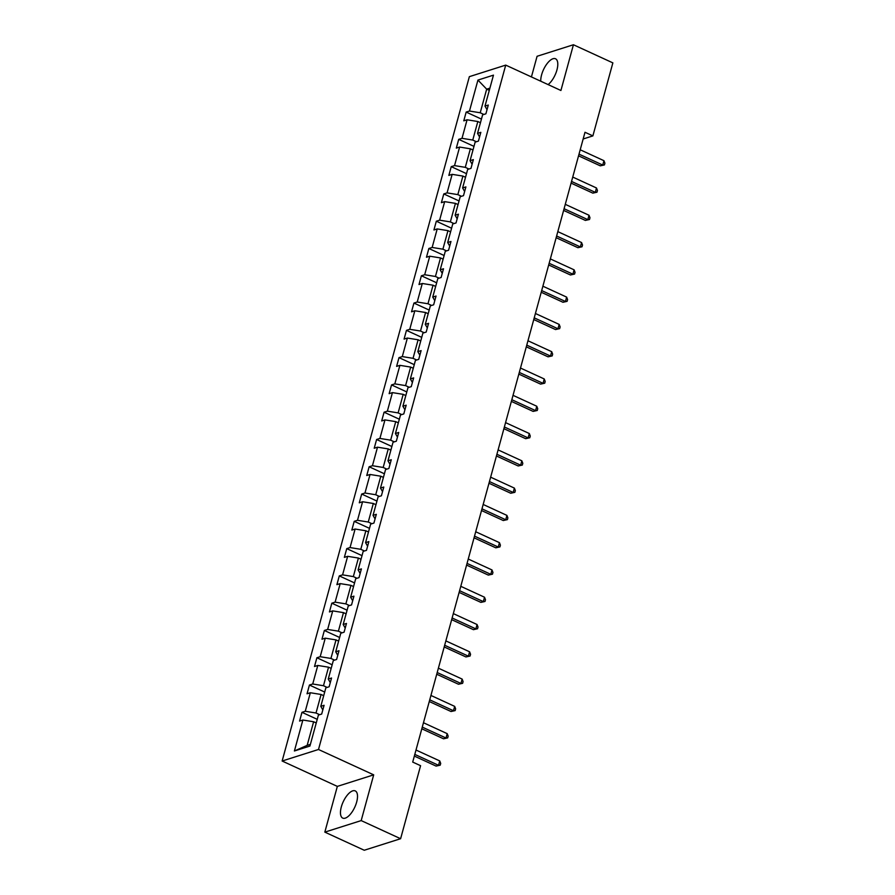 <?xml version="1.0" encoding="UTF-8"?>
<svg xmlns="http://www.w3.org/2000/svg" width="895" height="895" viewBox="0 0 895 895"><rect width="100%" height="100%" fill="white"/><g stroke="black" fill="none" stroke-linecap="round" stroke-linejoin="round"><path stroke-width="1.34" d="M356.657 802.065A14.969 6.377 -65.3 0 0 355.237 790.9A14.969 6.377 -65.3 0 0 341.319 806.932A14.969 6.377 -65.3 0 0 342.74 818.097A14.969 6.377 -65.3 0 0 356.657 802.065M548.098 84.589A14.969 6.377 -65.3 0 0 556.936 69.944A14.969 6.377 -65.3 0 0 555.526 58.779A14.969 6.377 -65.3 0 0 541.609 74.811A14.969 6.377 -65.3 0 0 540.759 81.221M324.829 832.126L361.188 820.592L373.696 774.846L337.337 786.392L324.829 832.126L364.254 850.25L400.613 838.716L420.583 765.695L412.707 762.07L584.994 132.27L592.882 135.895L612.862 62.874L573.426 44.75L537.078 56.284L531.429 76.925M337.337 786.392L282.138 761.018L469.36 76.657L505.72 65.111L318.497 749.484L282.138 761.018M361.188 820.592L400.613 838.716M316.237 722.959L313.619 721.762L307.164 745.367L294.399 750.983L302.868 720.027L299.579 721.068L301.973 712.319L317.233 719.334M313.619 721.762L302.868 720.027M323.71 695.683L321.081 694.475L316.013 713.013L305.262 711.279L301.973 712.319M305.262 711.279L310.33 692.741L307.041 693.782L309.435 685.044L324.695 692.059M331.172 668.397L328.543 667.189L323.475 685.727L312.724 683.993L309.435 685.044M312.724 683.993L317.792 665.455L314.503 666.495L316.897 657.758L332.157 664.772M338.634 641.111L336.017 639.903L330.937 658.44L320.186 656.706L316.897 657.758M320.186 656.706L325.265 638.169L321.965 639.22L324.359 630.472L339.63 637.486M346.096 613.825L343.479 612.627L338.399 631.165L327.648 629.431L324.359 630.472M327.648 629.431L332.727 610.882L329.438 611.934L331.821 603.185L347.092 610.2M353.559 586.549L350.941 585.341L345.873 603.879L335.122 602.145L331.821 603.185M335.122 602.145L340.189 583.607L336.9 584.648L339.294 575.899L354.554 582.925M361.032 559.263L358.403 558.055L353.335 576.593L342.584 574.858L339.294 575.899M342.584 574.858L347.652 556.321L344.362 557.361L346.757 548.624L362.016 555.638M368.494 531.977L365.865 530.769L360.797 549.306L350.046 547.572L346.757 548.624M350.046 547.572L355.114 529.034L351.825 530.086L354.219 521.337L369.478 528.352M375.956 504.69L373.327 503.482L368.259 522.031L357.508 520.297L354.219 521.337M357.508 520.297L362.576 501.748L359.287 502.8L361.681 494.051L376.94 501.066M383.418 477.404L380.8 476.207L375.721 494.745L364.97 493.011L361.681 494.051M364.97 493.011L370.049 474.473L366.749 475.513L369.143 466.765L384.414 473.791M390.88 450.129L388.262 448.921L383.183 467.458L372.432 465.724L369.143 466.765M372.432 465.724L377.511 447.187L374.222 448.227L376.605 439.49L391.876 446.504M398.342 422.843L395.724 421.634L390.656 440.172L379.905 438.438L376.605 439.49M379.905 438.438L384.973 419.9L381.684 420.952L384.078 412.203L399.338 419.218M405.815 395.556L403.186 394.348L398.118 412.897L387.367 411.152L384.078 412.203M387.367 411.152L392.435 392.614L389.146 393.666L391.54 384.917L406.8 391.932M413.277 368.27L410.648 367.073L405.58 385.611L394.829 383.877L391.54 384.917M394.829 383.877L399.897 365.339L396.608 366.379L399.002 357.631L414.262 364.645M420.739 340.995L418.11 339.787L413.042 358.324L402.291 356.59L399.002 357.631M402.291 356.59L407.37 338.053L404.07 339.093L406.464 330.356L421.735 337.37M428.202 313.709L425.584 312.5L420.505 331.038L409.753 329.304L406.464 330.356M409.753 329.304L414.832 310.766L411.532 311.807L413.926 303.069L429.197 310.084M435.664 286.422L433.046 285.214L427.967 303.752L417.227 302.018L413.926 303.069M417.227 302.018L422.295 283.48L419.005 284.532L421.388 275.783L436.659 282.798M443.126 259.136L440.508 257.939L435.44 276.477L424.689 274.743L421.388 275.783M424.689 274.743L429.757 256.205L426.467 257.245L428.862 248.497L444.121 255.511M450.599 231.861L447.97 230.653L442.902 249.19L432.151 247.456L428.862 248.497M432.151 247.456L437.219 228.919L433.93 229.959L436.324 221.21L451.583 228.236M458.061 204.575L455.432 203.366L450.364 221.904L439.613 220.17L436.324 221.21M439.613 220.17L444.681 201.632L441.392 202.673L443.786 193.935L459.045 200.95M465.523 177.288L462.905 176.08L457.826 194.618L447.075 192.884L443.786 193.935M447.075 192.884L452.154 174.346L448.854 175.398L451.248 166.649L466.519 173.664M472.985 150.002L470.367 148.805L465.288 167.343L454.537 165.609L451.248 166.649M454.537 165.609L459.616 147.06L456.316 148.111L458.71 139.363L473.981 146.377M480.447 122.716L477.829 121.519L472.761 140.056L462.01 138.322L458.71 139.363M462.01 138.322L467.078 119.785L463.789 120.825L466.172 112.076L481.443 119.102M489.296 90.361L486.679 89.164L480.223 112.77L469.472 111.036L466.172 112.076M469.472 111.036L477.941 80.08L493.458 75.146L484.989 106.113L488.29 105.062L485.895 113.81L482.606 114.851L477.527 133.389L480.828 132.348L478.433 141.097L475.133 142.137L470.065 160.675L473.354 159.634L470.971 168.372L467.671 169.423L462.603 187.961L465.892 186.91L463.498 195.658L460.209 196.699L455.141 215.248L458.43 214.196L456.036 222.944L452.747 223.985L447.679 242.523L450.968 241.482L448.574 250.231L445.285 251.271L440.206 269.809L443.506 268.768L441.112 277.506L437.823 278.558L432.744 297.095L436.044 296.055L433.65 304.792L430.35 305.844L425.282 324.382L428.571 323.33L426.188 332.079L422.887 333.119L417.82 351.657L421.109 350.616L418.715 359.365L415.425 360.405L410.357 378.943L413.647 377.903L411.252 386.64L407.963 387.692L402.895 406.229L406.185 405.189L403.79 413.926L400.501 414.978L395.422 433.516L398.722 432.464L396.328 441.213L393.039 442.253L387.96 460.802L391.26 459.75L388.866 468.499L385.566 469.539L380.498 488.077L383.787 487.037L381.404 495.785L378.104 496.826L373.036 515.363L376.325 514.323L373.931 523.06L370.642 524.112L365.574 542.65L368.863 541.598L366.469 550.347L363.18 551.387L358.112 569.936L361.401 568.884L359.007 577.633L355.718 578.673L350.639 597.211L353.939 596.171L351.545 604.919L348.256 605.96L343.177 624.497L346.466 623.457L344.083 632.194L340.782 633.246L335.714 651.784L339.004 650.732L336.609 659.481L333.32 660.532L328.252 679.07L331.542 678.018L329.147 686.767L325.858 687.807L320.79 706.345L324.079 705.305L321.685 714.053L318.396 715.094L309.927 746.05L294.399 750.983M322.826 709.903L320.79 706.345M319.66 714.691L316.013 713.013M321.081 694.475L310.33 692.741M330.289 682.616L328.252 679.07M327.134 687.405L323.475 685.727M328.543 667.189L317.792 665.455M337.751 655.33L335.714 651.784M334.596 660.13L330.937 658.44M336.017 639.903L325.265 638.169M345.213 628.044L343.177 624.497M342.058 632.843L338.399 631.165M343.479 612.627L332.727 610.882M352.675 600.769L350.639 597.211M349.52 605.557L345.873 603.879M350.941 585.341L340.189 583.607M360.137 573.482L358.112 569.936M356.982 578.271L353.335 576.593M358.403 558.055L347.652 556.321M367.61 546.196L365.574 542.65M364.444 550.984L360.797 549.306M365.865 530.769L355.114 529.034M375.072 518.91L373.036 515.363M371.917 523.709L368.259 522.031M373.327 503.482L362.576 501.748M382.534 491.635L380.498 488.077M379.379 496.423L375.721 494.745M380.8 476.207L370.049 474.473M389.996 464.348L387.96 460.802M386.841 469.137L383.183 467.458M388.262 448.921L377.511 447.187M397.458 437.062L395.422 433.516M394.303 441.85L390.656 440.172M395.724 421.634L384.973 419.9M404.932 409.776L402.895 406.229M401.765 414.575L398.118 412.897M403.186 394.348L392.435 392.614M412.394 382.489L410.357 378.943M409.228 387.289L405.58 385.611M410.648 367.073L399.897 365.339M419.856 355.214L417.82 351.657M416.701 360.003L413.042 358.324M418.11 339.787L407.37 338.053M427.318 327.928L425.282 324.382M424.163 332.716L420.505 331.038M425.584 312.5L414.832 310.766M434.78 300.642L432.744 297.095M431.625 305.441L427.967 303.752M433.046 285.214L422.295 283.48M442.242 273.355L440.206 269.809M439.087 278.155L435.44 276.477M440.508 257.939L429.757 256.205M449.715 246.08L447.679 242.523M446.549 250.868L442.902 249.19M447.97 230.653L437.219 228.919M457.177 218.794L455.141 215.248M454.011 223.582L450.364 221.904M455.432 203.366L444.681 201.632M464.639 191.508L462.603 187.961M461.484 196.296L457.826 194.618M462.905 176.08L452.154 174.346M472.101 164.221L470.065 160.675M468.946 169.021L465.288 167.343M470.367 148.805L459.616 147.06M479.563 136.946L477.527 133.389M476.408 141.734L472.761 140.056M477.829 121.519L467.078 119.785M487.025 109.66L484.989 106.113M373.696 774.846L318.497 749.484M505.72 65.111L560.919 90.484L573.426 44.75M583.16 138.982L592.882 135.895M307.164 745.367L310.397 744.338M483.871 114.448L480.223 112.77M489.912 88.135L486.679 89.164L477.941 80.08M578.55 155.842L600.299 165.844L602.749 165.06L579.009 154.153M603.946 160.697L604.908 163.181L604.427 164.926L602.749 165.06L603.946 160.697L580.206 149.778M604.427 164.926L600.299 165.844M571.077 183.128L592.837 193.13L595.287 192.347L571.547 181.439M596.484 187.972L597.446 190.467L596.965 192.212L595.287 192.347L596.484 187.972L572.744 177.065M596.965 192.212L592.837 193.13M563.615 210.415L585.375 220.416L587.825 219.633L564.085 208.714M589.022 215.259L589.973 217.742L589.503 219.499L587.825 219.633L589.022 215.259L565.282 204.34M589.503 219.499L585.375 220.416M556.153 237.701L577.901 247.691L580.363 246.919L556.623 236M581.56 242.545L582.511 245.029L582.03 246.785L580.363 246.919L581.56 242.545L557.809 231.626M582.03 246.785L577.901 247.691M548.691 264.976L570.439 274.978L572.901 274.194L549.15 263.287M574.098 269.831L575.049 272.315L574.568 274.06L572.901 274.194L574.098 269.831L550.347 258.912M574.568 274.06L570.439 274.978M541.229 292.262L562.977 302.264L565.439 301.481L541.688 290.573M566.636 297.106L567.587 299.601L567.106 301.346L565.439 301.481L566.636 297.106L542.885 286.199M567.106 301.346L562.977 302.264M533.767 319.549L555.515 329.55L557.965 328.767L534.225 317.848M559.162 324.393L560.125 326.888L559.644 328.633L557.965 328.767L559.162 324.393L535.423 313.485M559.644 328.633L555.515 329.55M526.294 346.835L548.053 356.825L550.503 356.053L526.763 345.134M551.7 351.679L552.651 354.163L552.181 355.919L550.503 356.053L551.7 351.679L527.961 340.76M552.181 355.919L548.053 356.825M518.832 374.11L540.58 384.112L543.041 383.34L519.301 372.421M544.238 378.965L545.189 381.449L544.719 383.194L543.041 383.34L544.238 378.965L520.498 368.046M544.719 383.194L540.58 384.112M511.369 401.396L533.118 411.398L535.579 410.615L511.839 399.707M536.776 406.24L537.727 408.735L537.246 410.481L535.579 410.615L536.776 406.24L513.025 395.333M537.246 410.481L533.118 411.398M503.907 428.683L525.656 438.684L528.117 437.901L504.366 426.982M529.314 433.527L530.265 436.022L529.784 437.767L528.117 437.901L529.314 433.527L505.563 422.619M529.784 437.767L525.656 438.684M496.445 455.969L518.194 465.971L520.655 465.187L496.904 454.268M521.841 460.813L522.803 463.297L522.322 465.053L520.655 465.187L521.841 460.813L498.101 449.894M522.322 465.053L518.194 465.971M488.983 483.255L510.732 493.246L513.182 492.474L489.442 481.555M514.379 488.099L515.341 490.583L514.86 492.328L513.182 492.474L514.379 488.099L490.639 477.18M514.86 492.328L510.732 493.246M481.51 510.53L503.27 520.532L505.72 519.749L481.98 508.841M506.917 515.386L507.868 517.869L507.398 519.615L505.72 519.749L506.917 515.386L483.177 504.467M507.398 519.615L503.27 520.532M474.048 537.817L495.796 547.818L498.258 547.035L474.518 536.127M499.455 542.661L500.406 545.156L499.936 546.901L498.258 547.035L499.455 542.661L475.715 531.753M499.936 546.901L495.796 547.818M466.586 565.103L488.334 575.105L490.796 574.322L467.056 563.403M491.993 569.947L492.944 572.431L492.463 574.187L490.796 574.322L491.993 569.947L468.242 559.028M492.463 574.187L488.334 575.105M459.124 592.389L480.872 602.38L483.334 601.608L459.582 590.689M484.531 597.233L485.482 599.717L485 601.474L483.334 601.608L484.531 597.233L460.78 586.314M485 601.474L480.872 602.38M451.662 619.664L473.41 629.666L475.871 628.883L452.12 617.975M477.057 624.52L478.019 627.003L477.538 628.749L475.871 628.883L477.057 624.52L453.317 613.601M477.538 628.749L473.41 629.666M444.2 646.951L465.948 656.952L468.398 656.169L444.658 645.261M469.595 651.795L470.557 654.29L470.076 656.035L468.398 656.169L469.595 651.795L445.855 640.887M470.076 656.035L465.948 656.952M436.726 674.237L458.486 684.239L460.936 683.456L437.196 672.537M462.133 679.081L463.084 681.576L462.614 683.321L460.936 683.456L462.133 679.081L438.393 668.173M462.614 683.321L458.486 684.239M429.264 701.523L451.013 711.514L453.474 710.742L429.734 699.823M454.671 706.368L455.622 708.851L455.141 710.608L453.474 710.742L454.671 706.368L430.931 695.449M455.141 710.608L451.013 711.514M421.802 728.798L443.551 738.8L446.012 738.017L422.261 727.109M447.209 733.654L448.16 736.137L447.679 737.883L446.012 738.017L447.209 733.654L423.458 722.735M447.679 737.883L443.551 738.8M414.34 756.085L436.089 766.086L438.55 765.303L414.799 754.395M439.747 760.929L440.698 763.424L440.217 765.169L438.55 765.303L439.747 760.929L415.996 750.021M440.217 765.169L436.089 766.086"/></g></svg>
